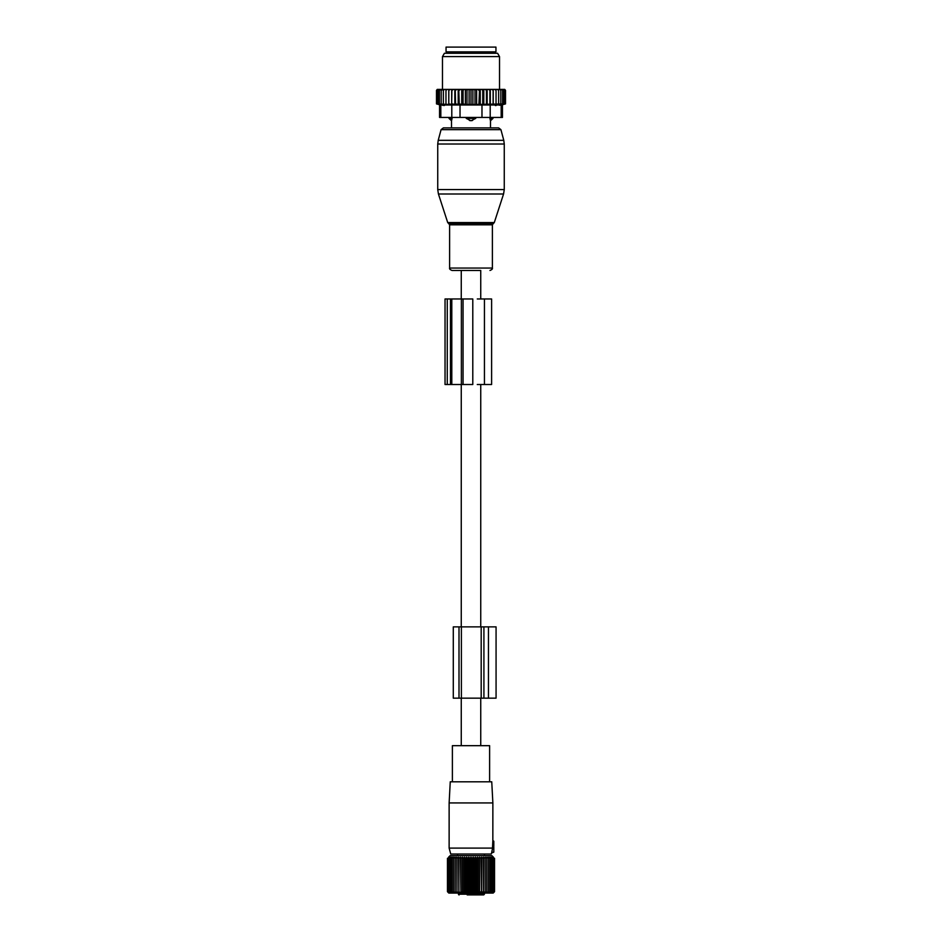 <?xml version="1.0" encoding="UTF-8"?>
<svg xmlns="http://www.w3.org/2000/svg" width="942" height="942" viewBox="0 0 942 942"><rect width="100%" height="100%" fill="white"/><g stroke="black" fill="none" stroke-linecap="round" stroke-linejoin="round"><path stroke-width="1.41" d="M480.738 745.675L480.738 698.152M480.738 626.877L480.738 384.513M480.738 298.967L480.738 270.46L452.03 270.46L461.262 270.46L461.262 298.967M461.262 745.675L461.262 698.152M461.262 626.877L461.262 384.513M492.807 841.194L492.607 846.21L493.808 846.422L493.808 841.194L492.807 841.194M493.808 841.194L492.843 840.558L492.866 802.937L449.134 802.937L449.134 848.094L492.595 848.094L491.7 852.322L493.808 852.133L493.808 847.141L492.513 847.258L492.607 846.21L492.595 848.094M493.808 846.422L492.607 846.21L493.808 847.141M493.808 852.133L491.547 853.005L491.265 854.029L450.735 854.029L449.134 848.094M492.866 802.937L491.748 781.801L450.252 781.801L449.134 802.937M452.384 781.801L452.384 745.675L489.616 745.675L489.616 781.801M467.197 894.9L483.116 894.9M458.448 893.051L458.448 894.182A0.718 0.718 0 0 0 459.154 894.9A0.718 0.659 -90 0 1 458.495 894.182L484.423 894.182L484.423 893.051M482.657 894.9L472.825 894.9M449.405 892.733L448.133 891.685L449.051 892.875L447.462 891.685L448.792 893.051L493.208 893.051L494.538 891.685L494.538 858.339L492.678 857.361M448.616 892.875L447.462 891.685L447.462 858.339L449.051 857.585M493.384 857.149L491.865 855.642L450.135 855.642L448.616 857.149M493.384 892.875L494.538 891.685L493.278 892.875L494.315 891.685L494.315 858.339M486.826 892.875L486.826 891.685L486.826 892.875L488.462 891.685L488.297 892.875L489.934 891.685L489.616 892.875L491.218 891.685L490.735 892.875L492.301 891.685L491.677 892.875L493.196 891.685L492.419 892.875L493.867 891.685L492.949 892.875L494.315 891.685M485.201 857.149L485.201 892.875L486.826 891.685L486.826 858.339L485.201 857.149L485.036 858.339L483.434 857.149L483.116 858.339L481.55 857.149L481.079 858.339L479.56 857.149L478.936 858.339L477.5 857.149L476.723 858.339L475.369 857.149L474.462 858.339L473.19 857.149L472.154 858.339L471 857.149L469.846 858.339L468.81 857.149L467.538 858.339L466.631 857.149L465.277 858.339L464.5 857.149L463.064 858.339L462.44 857.149L460.921 858.339L460.45 857.149L458.884 858.339L458.566 857.149L456.964 858.339L456.799 857.149L455.174 858.339L455.174 857.149L453.538 858.339L453.703 857.149L452.066 858.339L452.384 857.149L450.782 858.339L451.265 857.149L449.699 858.339L450.323 857.149L448.804 858.339L449.322 857.361M485.201 892.875L485.036 858.339M483.434 857.149L483.434 892.875L485.036 891.685M483.434 892.875L483.116 858.339M481.55 857.149L481.55 892.875L483.116 891.685M481.55 892.875L481.079 858.339M479.56 857.149L479.56 892.875L481.079 891.685M479.56 892.875L478.936 891.685L478.936 858.339M477.5 857.149L477.5 892.875L478.936 891.685M477.5 892.875L476.723 891.685L476.723 858.339M475.369 857.149L475.369 892.875L476.723 891.685M475.369 892.875L474.462 891.685L474.462 858.339M473.19 857.149L473.19 892.875L474.462 891.685M473.19 892.875L472.154 891.685L472.154 858.339M471 857.149L471 892.875L472.154 891.685M471 892.875L469.846 891.685L469.846 858.339M468.81 857.149L468.81 892.875L469.846 891.685M468.81 892.875L467.538 891.685L467.538 858.339M466.631 857.149L466.631 892.875L467.538 891.685M466.631 892.875L465.277 891.685L465.277 858.339M464.5 857.149L464.5 892.875L465.277 891.685M464.5 892.875L463.064 891.685L463.064 858.339M462.44 857.149L462.44 892.875L463.064 891.685M462.44 892.875L460.921 891.685L460.921 858.339M460.45 857.149L460.921 891.685M460.45 892.875L458.884 891.685L458.884 858.339M458.566 857.149L458.884 891.685M458.566 892.875L456.964 891.685L456.964 858.339M456.799 857.149L456.964 891.685M456.799 892.875L455.174 891.685L455.174 857.149M455.174 892.875L455.174 891.685L455.174 892.875L453.538 891.685L453.538 858.339M449.581 892.875L448.804 891.685L450.323 892.875L449.699 891.685L451.265 892.875L450.782 891.685L452.384 892.875L452.066 891.685L453.703 892.875L453.538 891.685M448.133 891.685L448.133 858.339M447.685 891.685L447.685 858.339M486.826 857.149L486.826 858.339L486.826 857.149L488.462 858.339L488.297 857.149L489.934 858.339L489.616 857.149L491.218 858.339L490.735 857.149L492.301 858.339L491.677 857.149L493.196 858.339L492.419 857.149M493.867 891.685L493.867 858.339M493.196 891.685L493.196 858.339M492.301 891.685L492.301 858.339M491.218 891.685L491.218 858.339M489.934 891.685L489.934 858.339M488.462 891.685L488.462 858.339M452.066 891.685L452.066 858.339M450.782 891.685L450.782 858.339M449.699 891.685L449.699 858.339M448.804 891.685L448.804 858.339M488.462 698.152L483.917 698.152L483.917 626.877L496.069 626.877L496.069 698.152L488.462 698.152L488.462 626.877M483.917 698.152L481.185 698.152L481.185 626.877L483.917 626.877M461.38 698.152L461.38 626.877L453.29 626.877L453.29 698.152L481.185 698.152M461.38 626.877L481.185 626.877M469.799 120.6A3.803 2.638 -90 0 1 468.362 118.386L466.243 118.386L471 120.764L475.757 118.386L468.362 118.386L468.362 117.432M466.243 117.432L466.243 118.386M490.452 120.6L489.899 118.386L490.452 120.6A3.803 2.732 90 0 0 491.936 118.386L489.899 118.386L489.899 117.432M475.757 117.432L475.757 118.386M498.624 127.888L443.376 127.888L441.08 129.655L500.92 129.655L498.624 127.888L490.488 127.888L490.488 120.764L493.007 118.386L491.936 118.386L491.936 117.432M452.101 117.432L451.548 120.6A3.803 2.732 -90 0 1 450.064 118.386L448.993 118.386L448.993 117.432M450.064 117.432L450.064 118.386L452.101 118.386L451.548 120.6M495.951 51.857L446.049 51.857L446.049 47.1L495.951 47.1L495.951 51.857M443.364 89.396L444.565 89.396L443.364 90.35L443.364 89.396L441.174 90.35L441.174 89.396L439.384 90.35L439.384 89.396L438.006 90.35L438.006 89.419L436.487 90.35L437.265 89.396L439.007 89.396M476.617 104.444L472.884 104.444L472.884 89.396L476.617 89.396L476.617 104.444L505.513 103.903L502.451 104.762L502.451 117.432L439.549 117.432L439.549 104.762L436.487 103.903L448.781 104.444L448.781 89.396L444.565 89.396M448.781 89.396L464.135 89.396L463.075 90.35L463.075 103.903L461.733 104.444L459.249 103.903L458.766 89.396M472.884 104.444L465.383 104.444L465.383 89.396L464.135 89.396M465.383 89.396L467.974 89.396L467.008 90.35L467.008 103.903M469.116 104.444L469.116 89.396L467.974 89.396M469.116 89.396L471.86 89.396L471 90.35L471 103.903M472.884 89.396L471.86 89.396M476.617 89.396L479.537 89.396L478.925 103.903M502.993 89.396L503.994 90.35L503.994 89.419L505.513 90.35L504.735 89.396L479.537 89.396M439.384 89.396L440.432 89.396M441.174 89.396L442.281 89.396M445.966 89.396L445.966 90.35L447.25 89.396M445.966 103.903L445.966 90.35M448.781 104.444L448.839 89.396M450.158 89.396L448.887 90.35M451.677 89.396L451.677 104.444L448.887 103.903M451.677 104.444L451.913 89.396M453.349 89.396L452.101 90.35M454.833 89.396L454.833 104.444L452.101 103.903M454.833 104.444L455.575 103.903L455.233 89.396M456.764 89.396L455.575 90.35M458.201 89.396L458.201 104.444L455.575 103.903M458.201 104.444L459.249 103.903M460.379 89.396L459.249 90.35M461.733 104.444L461.733 89.396M462.463 89.396L463.075 90.35M466.266 89.396L467.008 90.35M470.14 89.396L471 90.35M474.992 103.903L474.992 90.35L474.026 89.396M475.734 89.396L474.992 90.35M477.865 89.396L478.925 90.35M481.621 89.396L482.751 90.35L483.234 89.396M485.236 89.396L486.425 90.35L486.767 89.396M488.651 89.396L489.899 90.35L490.087 89.396M491.842 89.396L493.113 90.35L493.161 89.396M494.75 89.396L496.034 90.35L496.034 89.396M497.435 89.396L498.636 90.35L498.636 89.396M500.826 89.396L500.826 90.35L499.719 89.396M502.616 89.396L502.616 90.35L501.568 89.396M504.947 103.903L504.947 90.35M505.513 103.903L505.513 90.35M436.487 103.903L436.487 90.35M437.053 103.903L437.053 90.35M438.006 103.903L438.006 90.35M496.034 105.551L495.398 105.551M499.59 105.269L501.179 105.009C502.875 104.68 502.875 104.68 501.179 105.009C502.875 104.68 502.875 104.68 501.179 105.009L451.795 105.009L451.795 117.432M444.377 105.48L442.375 105.269M447.662 53.282L497.588 53.282L499.519 56.602L442.481 56.602L444.412 53.282L447.662 53.282M451.795 105.009L440.821 105.009C439.125 104.68 439.125 104.68 440.821 105.009C439.125 104.68 439.125 104.68 440.821 105.009L440.821 117.432M503.994 103.903L503.994 90.35M465.383 104.444L463.075 103.903M443.364 103.903L443.364 90.35M441.174 103.903L441.174 90.35M439.384 103.903L439.384 90.35M502.616 103.903L502.616 90.35M500.826 103.903L500.826 90.35M498.636 103.903L498.636 90.35M496.034 103.903L496.034 90.35M493.219 104.444L493.219 89.396M493.113 103.903L493.113 90.35M490.323 104.444L490.323 89.396M489.899 103.903L489.899 90.35M487.167 104.444L487.167 89.396M486.425 103.903L486.425 90.35M483.799 104.444L483.799 89.396M482.751 103.903L482.751 90.35M480.267 104.444L480.267 89.396M443.376 127.888L451.512 127.888L451.512 120.764L448.993 118.386M447.262 298.967L450.476 298.967L450.476 384.513L445.036 384.513L445.036 298.967L447.262 298.967L447.262 384.513M450.476 298.967L451.795 298.967L451.795 384.513L450.476 384.513M461.38 298.967L461.38 384.513L472.79 384.513L472.79 298.967L451.795 298.967M461.38 384.513L451.795 384.513M477.276 384.513L491.606 384.513L491.606 298.967L484.435 298.967L484.435 384.513M477.276 298.967L484.435 298.967M458.495 894.182L458.495 893.051M459.001 698.152L459.001 626.877M473.638 117.432L473.638 118.386A3.803 2.638 90 0 1 472.201 120.6M493.337 53.282L448.663 53.282M481.974 117.432L481.974 105.009M460.026 117.432L460.026 105.009M501.179 117.432L501.179 105.009M490.205 117.432L490.205 105.009M439.749 193.993L438.43 193.993L437.736 189.589L504.264 189.589L503.57 193.993L439.749 193.993M494.291 222.559L493.373 223.478L448.627 223.478L447.709 222.559L494.291 222.559L503.57 193.993M504.264 189.589L504.264 144.02L437.736 144.02L437.736 189.589M493.373 223.478L492.383 224.832L449.617 224.832L449.617 268.046C449.263 268.882 450.076 269.683 452.03 270.46M504.264 144.02L503.782 140.334L438.218 140.334L441.08 129.655M492.383 224.832L492.383 268.046L449.617 268.046M463.052 298.967L463.052 384.513M484.423 855.642L484.423 854.029M457.577 855.642L457.577 854.029M484.423 894.182L483.717 894.9M493.007 117.432L493.007 118.386M448.663 52.799L447.709 51.857M493.337 52.799L494.291 51.857M499.519 89.396L499.519 56.602M442.481 89.396L442.481 56.602M447.709 222.559L438.43 193.993M448.627 223.478L449.617 224.832M500.92 129.655L503.782 140.334M492.383 268.046C492.737 268.882 491.924 269.683 489.97 270.46M437.736 144.02L438.218 140.334"/></g></svg>

